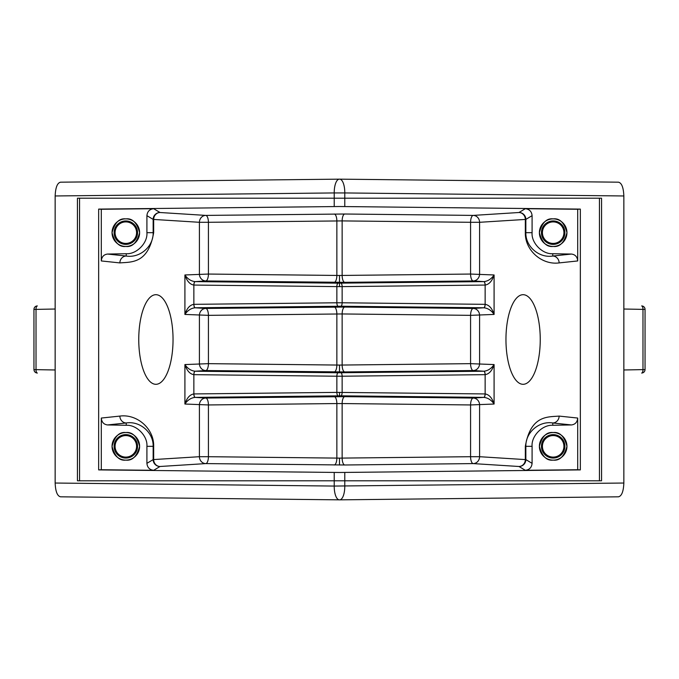 <?xml version="1.0" encoding="UTF-8"?>
<svg xmlns="http://www.w3.org/2000/svg" width="679" height="679" viewBox="0 0 679 679"><rect width="100%" height="100%" fill="white"/><g stroke="black" fill="none" stroke-linecap="round" stroke-linejoin="round"><path stroke-width="1.02" d="M645.05 369.614C644.846 371.668 643.717 372.813 641.672 373.06L641.663 373.06A3.446 1.375 -91.1 0 0 641.672 373.06A3.446 1.375 -91.1 0 0 642.979 369.614L645.05 369.614L645.05 309.386A3.446 3.446 0 0 0 641.672 305.94A3.446 1.375 -88.9 0 0 641.663 305.94L641.672 305.94A3.446 1.375 -88.9 0 1 642.979 309.386L623.848 309.021M37.328 305.94A3.446 1.375 88.9 0 0 36.021 309.386L33.95 309.386A3.446 3.446 0 0 1 37.328 305.94A3.446 1.375 88.9 0 0 37.328 305.94L37.337 305.94M505.957 339.5A44.806 17.145 90 0 1 523.102 294.694A44.806 17.145 90 0 1 540.246 339.5A44.806 17.145 90 0 1 523.102 384.306A44.806 17.145 90 0 1 505.957 339.5M138.754 339.5A44.806 17.145 -90 0 1 155.898 294.694A44.806 17.145 -90 0 1 173.043 339.5A44.806 17.145 -90 0 1 155.898 384.306A44.806 17.145 -90 0 1 138.754 339.5M101.298 469.732L153.675 470.301C149.592 469.826 147.335 467.5 146.91 463.341L146.91 446.332C147.81 436.037 136.547 424.57 126.226 425.283L107.554 424.944C103.768 424.46 101.689 422.16 101.298 418.052L101.298 469.732L98.659 469.902L98.659 209.098L339.5 206.518L580.341 209.098L580.341 469.902L577.702 469.732L577.702 418.052C577.311 422.16 575.232 424.46 571.446 424.944L552.774 422.975C539.134 420.691 525.436 432.481 525.852 446.332L525.852 459.598L525.334 459.598A6.892 6.366 -86.4 0 1 518.968 466.49A6.892 6.883 121 0 0 525.852 459.598L532.09 463.341L532.09 446.332C531.19 436.037 542.453 424.57 552.774 425.283L571.446 424.944M580.341 469.902L339.5 472.482L98.659 469.902M553.173 218.876A13.784 13.784 0 0 0 539.389 232.668A13.784 13.784 0 0 0 553.173 246.452C546.654 247.232 542.063 242.641 539.389 232.668C542.063 222.687 546.654 218.095 553.173 218.876C559.691 218.095 564.283 222.687 566.957 232.668C564.283 242.641 559.691 247.232 553.173 246.452A13.784 13.784 0 0 0 566.957 232.668A13.784 13.784 0 0 0 553.173 218.876M553.173 432.548A13.784 13.784 0 0 0 539.389 446.332A13.784 13.784 0 0 0 553.173 460.124C559.691 460.905 564.283 456.313 566.957 446.332C564.283 436.359 559.691 431.768 553.173 432.548C546.654 431.768 542.063 436.359 539.389 446.332C542.063 456.313 546.654 460.905 553.173 460.124A13.784 13.784 0 0 0 566.957 446.332A13.784 13.784 0 0 0 553.173 432.548M125.827 218.876A13.784 13.784 0 0 0 112.043 232.668A13.784 13.784 0 0 0 125.827 246.452C132.346 247.232 136.937 242.641 139.611 232.668C136.937 222.687 132.346 218.095 125.827 218.876C119.309 218.095 114.717 222.687 112.043 232.668C114.717 242.641 119.309 247.232 125.827 246.452A13.784 13.784 0 0 0 139.611 232.668A13.784 13.784 0 0 0 125.827 218.876M125.827 432.548A13.784 13.784 0 0 0 112.043 446.332A13.784 13.784 0 0 0 125.827 460.124C119.309 460.905 114.717 456.313 112.043 446.332C114.717 436.359 119.309 431.768 125.827 432.548C132.346 431.768 136.937 436.359 139.611 446.332C136.937 456.313 132.346 460.905 125.827 460.124A13.784 13.784 0 0 0 139.611 446.332A13.784 13.784 0 0 0 125.827 432.548M55.152 309.021L36.021 309.386L36.021 369.614A3.446 1.375 91.1 0 0 37.328 373.06C35.283 372.813 34.154 371.668 33.95 369.614L33.95 309.386M553.173 244.381A11.721 11.721 0 0 1 541.452 232.668A11.721 11.721 0 0 1 553.173 220.947A11.721 11.721 0 0 1 564.886 232.668A11.721 11.721 0 0 1 553.173 244.381M553.173 221.906A10.754 10.754 0 0 0 542.419 232.668A10.754 10.754 0 0 0 553.173 243.422A10.754 10.754 0 0 0 563.926 232.668A10.754 10.754 0 0 0 553.173 221.906M553.173 458.053A11.721 11.721 0 0 1 541.452 446.332A11.721 11.721 0 0 1 553.173 434.619A11.721 11.721 0 0 1 564.886 446.332A11.721 11.721 0 0 1 553.173 458.053M553.173 435.579A10.754 10.754 0 0 0 542.419 446.332A10.754 10.754 0 0 0 553.173 457.094A10.754 10.754 0 0 0 563.926 446.332A10.754 10.754 0 0 0 553.173 435.579M125.827 244.381A11.721 11.721 0 0 1 114.114 232.668A11.721 11.721 0 0 1 125.827 220.947A11.721 11.721 0 0 1 137.548 232.668A11.721 11.721 0 0 1 125.827 244.381M125.827 221.906A10.754 10.754 0 0 0 115.074 232.668A10.754 10.754 0 0 0 125.827 243.422A10.754 10.754 0 0 0 136.581 232.668A10.754 10.754 0 0 0 125.827 221.906M125.827 458.053A11.721 11.721 0 0 1 114.114 446.332A11.721 11.721 0 0 1 125.827 434.619A11.721 11.721 0 0 1 137.548 446.332A11.721 11.721 0 0 1 125.827 458.053M125.827 435.579A10.754 10.754 0 0 0 115.074 446.332A10.754 10.754 0 0 0 125.827 457.094A10.754 10.754 0 0 0 136.581 446.332A10.754 10.754 0 0 0 125.827 435.579M623.848 195.968L623.848 483.032C623.492 491.494 621.684 496.094 618.442 496.816L339.653 499.846A13.784 5.279 89.4 0 1 339.5 499.837A13.784 5.279 -89.4 0 1 339.347 499.846L339.347 499.846A13.784 5.279 -89.4 0 1 334.221 486.062L55.152 483.032C55.508 491.494 57.316 496.094 60.558 496.816L339.653 499.846A13.784 5.279 89.4 0 0 344.779 486.062L344.779 480.8L601.56 480.8L601.56 198.2L344.779 198.2L344.779 192.938L623.848 195.968C623.492 187.506 621.684 182.906 618.442 182.184L339.653 179.154A13.784 5.279 90.6 0 1 344.779 192.938L334.221 192.938A13.784 5.279 -90.6 0 1 339.347 179.154L339.347 179.154A13.784 5.279 -90.6 0 1 339.5 179.163A13.784 5.279 90.6 0 1 339.653 179.154L60.558 182.184C57.316 182.906 55.508 187.506 55.152 195.968L55.152 483.032M334.221 206.543L334.221 198.2L77.44 198.2L77.44 480.8L334.221 480.8L334.221 472.457M577.702 418.052L559.14 416.091C547.724 417.076 530.749 415.022 525.334 446.332L525.334 459.598L479.586 456.704L479.586 404.947A6.892 6.366 86.4 0 0 473.212 398.055L483.864 397.385C487.946 397.809 491.358 400.024 494.091 404.03C492.131 397.953 489.152 394.584 485.146 393.939L485.146 374.664C489.152 374.019 492.131 370.658 494.091 364.572C491.358 368.578 487.946 370.793 483.864 371.218L473.212 370.547A6.892 6.366 93.6 0 0 479.586 363.655L479.586 315.345A6.892 6.366 86.4 0 0 473.212 308.453L483.864 307.782C487.946 308.207 491.358 310.422 494.091 314.428C492.131 308.342 489.152 304.981 485.146 304.336L485.146 285.061C489.152 284.416 492.131 281.047 494.091 274.97C491.358 278.976 487.946 281.191 483.864 281.615L473.212 280.945A6.892 6.366 93.6 0 0 479.586 274.053L479.586 222.296A6.892 6.366 86.4 0 0 473.212 215.404L518.968 212.51A6.892 6.366 -93.6 0 1 525.334 219.402L525.334 232.668C524.808 250.101 541.757 265.26 559.14 262.909A6.892 6.366 84 0 0 552.774 256.025L571.446 254.056C575.232 254.54 577.311 256.84 577.702 260.948L577.702 209.268L580.341 209.098M55.152 195.968L334.221 192.938L334.221 198.2L344.779 198.2L344.779 206.543M599.447 198.2L599.447 480.8M344.779 472.457L344.779 480.8L334.221 480.8L334.221 486.062L623.848 483.032M98.659 209.098L101.298 209.268L101.298 260.948C101.689 256.84 103.768 254.54 107.554 254.056L126.226 256.025A6.892 6.366 -84 0 0 119.86 262.909C131.276 261.924 148.251 263.978 153.666 232.668L153.666 219.402A6.892 6.366 93.6 0 1 160.032 212.51L205.788 215.404A6.892 6.366 -86.4 0 0 199.414 222.296L199.414 274.053A6.892 6.366 -93.6 0 0 205.788 280.945L195.136 281.615C191.054 281.191 187.642 278.976 184.909 274.97C186.869 281.047 189.848 284.416 193.855 285.061L193.855 304.336C189.848 304.981 186.869 308.342 184.909 314.428C187.642 310.422 191.054 308.207 195.136 307.782L205.788 308.453A6.892 6.366 -86.4 0 0 199.414 315.345L199.414 363.655A6.892 6.366 -93.6 0 0 205.788 370.547L195.136 371.218C191.054 370.793 187.642 368.578 184.909 364.572C186.869 370.658 189.848 374.019 193.855 374.664L193.855 393.939C189.848 394.584 186.869 397.953 184.909 404.03C187.642 400.024 191.054 397.809 195.136 397.385L205.788 398.055A6.892 6.366 -86.4 0 0 199.414 404.947L199.414 456.704A6.892 6.366 -93.6 0 0 205.788 463.596L160.032 466.49A6.892 6.366 86.4 0 1 153.666 459.598L153.666 446.332C154.192 428.899 137.243 413.74 119.86 416.091A6.892 6.366 -96 0 0 126.226 422.975L107.554 424.944M79.553 198.2L79.553 480.8M577.702 209.268L525.325 208.699C529.408 209.174 531.665 211.5 532.09 215.659L532.09 232.668C531.19 242.963 542.453 254.43 552.774 253.717L571.446 254.056M525.334 232.668L525.852 232.668C525.436 246.519 539.134 258.309 552.774 256.025L552.774 253.717M532.09 463.341C531.665 467.5 529.408 469.826 525.325 470.301L518.968 466.49L473.212 463.596A6.892 6.366 93.6 0 0 479.586 456.704L470.572 456.704L470.572 404.947A6.892 2.64 90.6 0 1 473.212 398.055L344.779 396.663L205.788 398.055A6.892 2.64 -90.6 0 1 208.428 404.947L184.909 404.03L184.909 364.572L208.428 363.655A6.892 2.64 -89.4 0 1 205.788 370.547L344.779 371.939A6.892 2.64 89.4 0 1 342.14 365.047L342.14 313.953L470.572 315.345A6.892 2.64 90.6 0 1 473.212 308.453L344.779 307.061L205.788 308.453A6.892 2.64 -90.6 0 1 208.428 315.345L184.909 314.428L184.909 274.97L208.428 274.053A6.892 2.64 -89.4 0 1 205.788 280.945L344.779 282.337A6.892 2.64 89.4 0 1 342.14 275.445L342.14 220.904L470.572 222.296A6.892 2.64 90.6 0 1 473.212 215.404L344.779 214.012L205.788 215.404A6.892 2.64 -90.6 0 1 208.428 222.296L199.414 222.296L153.148 219.402A6.892 6.883 121 0 1 160.032 212.51L153.675 208.699C149.592 209.174 147.335 211.5 146.91 215.659L146.91 232.668C147.81 242.963 136.547 254.43 126.226 253.717L107.554 254.056M559.14 416.091A6.892 6.366 -84 0 1 552.774 422.975L552.774 425.283M577.702 469.732L525.325 470.301M101.298 209.268L153.675 208.699M153.666 446.332L153.148 446.332C153.564 432.481 139.866 420.691 126.226 422.975L126.226 425.283M126.226 253.717L126.226 256.025C139.866 258.309 153.564 246.519 153.148 232.668L153.148 219.402L146.91 215.659M525.325 208.699L518.968 212.51A6.892 6.883 -121 0 1 525.852 219.402L479.586 222.296L470.572 222.296L470.572 274.053L494.091 274.97L494.091 314.428L470.572 315.345L470.572 363.655L494.091 364.572L494.091 404.03L470.572 404.947L342.14 403.555A6.892 2.64 90.6 0 1 344.779 396.663M344.779 282.337L473.212 280.945A6.892 2.64 89.4 0 1 470.572 274.053L339.5 275.47L339.5 282.362M344.779 371.939L473.212 370.547A6.892 2.64 89.4 0 1 470.572 363.655L339.5 365.073L339.5 371.965M344.779 464.988L473.212 463.596A6.892 2.64 89.4 0 1 470.572 456.704L342.14 458.096L342.14 403.555L336.86 403.555L336.86 458.096L208.428 456.704A6.892 2.64 -89.4 0 1 205.788 463.596L344.779 464.988A6.892 2.64 89.4 0 1 342.14 458.096L339.5 458.13L339.5 465.013M153.675 470.301L160.032 466.49A6.892 6.883 59 0 1 153.148 459.598L199.414 456.704L208.428 456.704L208.428 404.947L336.86 403.555A6.892 2.64 89.4 0 0 334.221 396.663M645.05 309.386L642.979 309.386L642.979 369.614L623.848 369.979M559.14 262.909L577.702 260.948M119.86 416.091L101.298 418.052M101.298 260.948L119.86 262.909M532.09 215.659L525.852 219.402L525.852 232.668L532.09 232.668M525.334 446.332L532.09 446.332M146.91 463.341L153.148 459.598L153.148 446.332L146.91 446.332M344.779 307.061A6.892 2.64 90.6 0 0 342.14 313.953L208.428 315.345L208.428 363.655L339.5 365.073M344.779 214.012A6.892 2.64 90.6 0 0 342.14 220.904L208.428 222.296L208.428 274.053L339.5 275.47M153.666 232.668L146.91 232.668M33.95 369.614L55.152 369.979M193.855 285.061A3.446 1.29 90.6 0 1 195.136 281.615L338.184 283.168L483.864 281.615A3.446 1.29 89.4 0 1 485.146 285.061M483.762 281.615A3.446 1.316 89.4 0 1 485.086 285.061L342.14 286.614L342.14 302.783L485.086 304.336A3.446 1.316 -89.4 0 1 483.762 307.782L483.864 307.782A3.446 1.29 -89.4 0 0 485.146 304.336M483.762 307.782L340.816 306.229L195.136 307.782A3.446 1.29 -90.6 0 1 193.855 304.336M193.855 374.664A3.446 1.29 90.6 0 1 195.136 371.218L338.184 372.771L483.864 371.218A3.446 1.29 89.4 0 1 485.146 374.664M195.238 371.218A3.446 1.316 -89.4 0 0 193.914 374.664L336.86 376.217L336.86 392.386L485.086 393.939A3.446 1.316 -89.4 0 1 483.762 397.385L483.864 397.385A3.446 1.29 -89.4 0 0 485.146 393.939M483.762 371.218A3.446 1.316 89.4 0 1 485.086 374.664L342.14 376.217A3.446 1.316 -90.6 0 0 340.816 372.771M483.762 397.385L340.816 395.832A3.446 1.316 90.6 0 0 342.14 392.386L342.14 376.217L336.86 376.217A3.446 1.316 90.6 0 1 338.184 372.771M340.816 395.832L195.136 397.385A3.446 1.29 -90.6 0 1 193.855 393.939M195.238 397.385A3.446 1.316 -90.6 0 1 193.914 393.939L336.86 392.386A3.446 1.316 -90.6 0 0 338.184 395.832M334.221 307.061A6.892 2.64 89.4 0 1 336.86 313.953L336.86 365.047A6.892 2.64 -89.4 0 1 334.221 371.939M195.238 307.782A3.446 1.316 -90.6 0 1 193.914 304.336L336.86 302.783L336.86 286.614L193.914 285.061A3.446 1.316 -89.4 0 1 195.238 281.615M334.221 214.012A6.892 2.64 89.4 0 1 336.86 220.904L336.86 275.445A6.892 2.64 -89.4 0 1 334.221 282.337M339.5 283.168L339.5 286.614L342.14 286.614A3.446 1.316 -90.6 0 0 340.816 283.168M338.184 283.168A3.446 1.316 90.6 0 0 336.86 286.614L339.5 286.614M338.184 306.229A3.446 1.316 -90.6 0 1 336.86 302.783L342.14 302.783A3.446 1.316 90.6 0 1 340.816 306.229M339.5 395.832L339.5 392.386M334.221 464.988A6.892 2.64 -89.4 0 0 336.86 458.096L339.5 458.13"/></g></svg>
